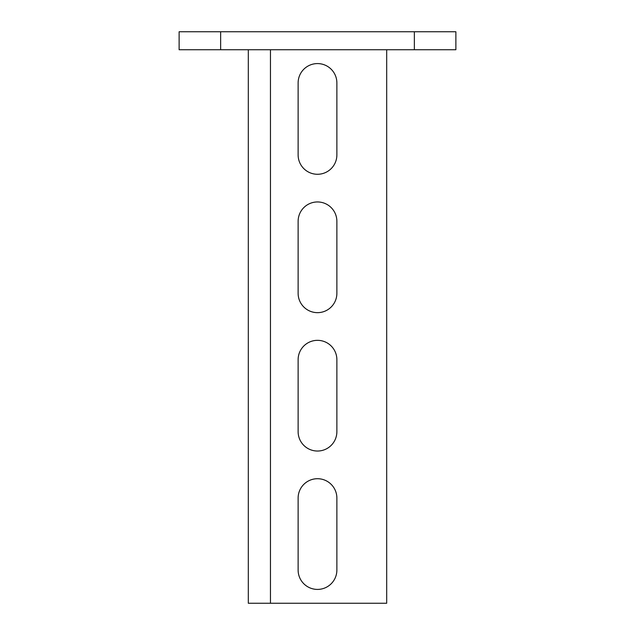 <?xml version="1.0" encoding="UTF-8"?>
<svg xmlns="http://www.w3.org/2000/svg" width="635" height="635" viewBox="0 0 635 635"><rect width="100%" height="100%" fill="white"/><g stroke="black" fill="none" stroke-linecap="round" stroke-linejoin="round"><path stroke-width="0.95" d="M414.361 31.75L414.361 49.736L455.874 49.736L455.874 31.75L179.126 31.75L179.126 49.736L220.639 49.736L220.639 31.75M414.361 49.736L220.639 49.736M386.691 49.736L386.691 603.25L248.309 603.25L248.309 49.736M336.875 154.908A19.375 19.375 0 0 1 317.5 174.276A19.375 19.375 0 0 1 298.125 154.908L298.125 82.947A19.375 19.375 0 0 1 317.5 63.579A19.375 19.375 0 0 1 336.875 82.947L336.875 154.908A19.375 19.375 0 0 1 317.5 174.276A19.375 19.375 0 0 1 298.125 154.908M336.875 293.283A19.375 19.375 0 0 1 317.5 312.658A19.375 19.375 0 0 1 298.125 293.283L298.125 221.329A19.375 19.375 0 0 1 317.5 201.954A19.375 19.375 0 0 1 336.875 221.329L336.875 293.283A19.375 19.375 0 0 1 317.5 312.658A19.375 19.375 0 0 1 298.125 293.283M336.875 431.665A19.375 19.375 0 0 1 317.5 451.033A19.375 19.375 0 0 1 298.125 431.665L298.125 359.704A19.375 19.375 0 0 1 317.5 340.336A19.375 19.375 0 0 1 336.875 359.704L336.875 431.665A19.375 19.375 0 0 1 317.5 451.033A19.375 19.375 0 0 1 298.125 431.665M336.875 570.039A19.375 19.375 0 0 1 317.5 589.415A19.375 19.375 0 0 1 298.125 570.039L298.125 498.086A19.375 19.375 0 0 1 317.5 478.711A19.375 19.375 0 0 1 336.875 498.086L336.875 570.039A19.375 19.375 0 0 1 317.5 589.415A19.375 19.375 0 0 1 298.125 570.039M298.125 82.947A19.375 19.375 0 0 1 317.5 63.579A19.375 19.375 0 0 1 336.875 82.947M298.125 221.329A19.375 19.375 0 0 1 317.5 201.954A19.375 19.375 0 0 1 336.875 221.329M298.125 359.704A19.375 19.375 0 0 1 317.5 340.336A19.375 19.375 0 0 1 336.875 359.704M298.125 498.086A19.375 19.375 0 0 1 317.5 478.711A19.375 19.375 0 0 1 336.875 498.086M270.454 49.736L270.454 603.25"/></g></svg>
